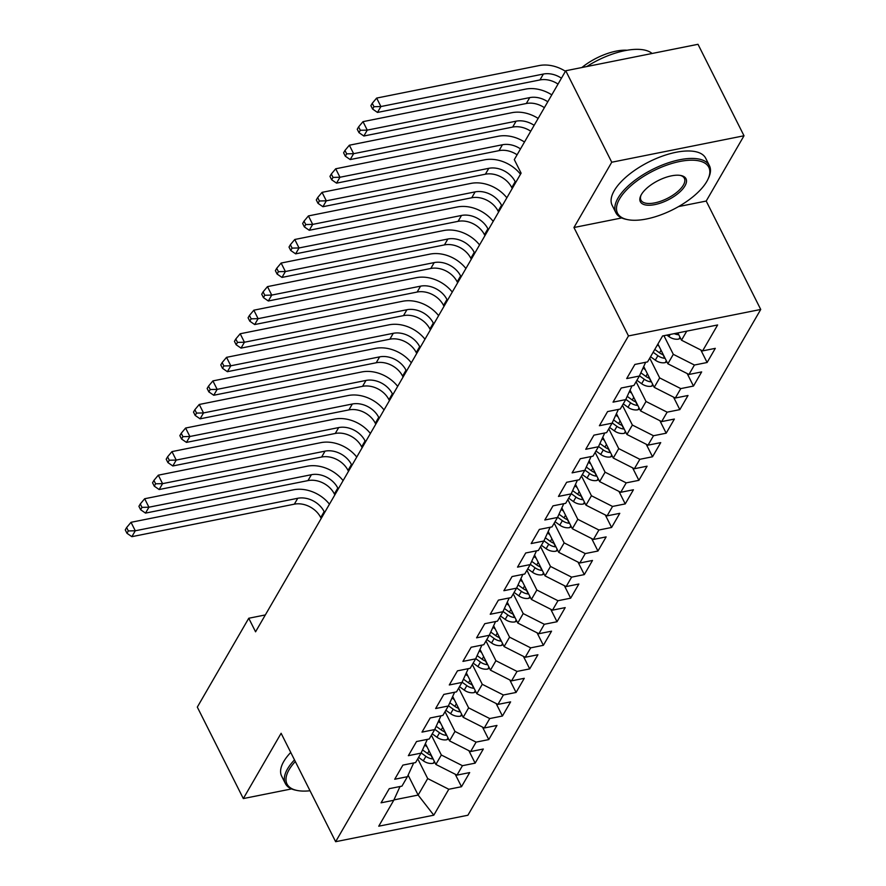 <?xml version="1.0" encoding="UTF-8"?>
<svg xmlns="http://www.w3.org/2000/svg" width="886" height="886" viewBox="0 0 886 886"><rect width="100%" height="100%" fill="white"/><g stroke="black" fill="none" stroke-linecap="round" stroke-linejoin="round"><path stroke-width="1.33" d="M678.554 206.582L706.208 201.056L744.007 135.768L698.002 44.3L565.744 70.758L514.301 159.613L521.112 173.158L255.567 631.807L248.756 618.251L197.312 707.106L243.318 798.574L291.583 788.917M706.208 201.056L760.731 309.458L467.897 815.242L335.639 841.7L628.473 335.927L760.731 309.458M408.114 775.139L418.137 795.063L433.797 815.186L448.803 789.26L461.495 786.724L469.68 772.581L456.988 775.117L462.448 765.692L475.14 763.156L483.324 749.013L470.632 751.549L476.092 742.125L488.784 739.588L496.968 725.446L484.277 727.982L489.736 718.557L502.428 716.021L510.613 701.878L497.932 704.414L503.381 694.989L516.073 692.453L524.268 678.311L511.576 680.847L517.036 671.422L529.717 668.886L537.913 654.743L525.221 657.279L530.681 647.854L543.373 645.307L551.557 631.175L538.865 633.712L544.325 624.287L557.017 621.739L565.202 607.608L552.51 610.144L557.97 600.719L570.662 598.172L578.846 584.029L566.154 586.576L571.614 577.14L584.306 574.604L592.49 560.461L579.798 563.009L585.258 553.573L597.95 551.037L606.135 536.894L593.443 539.441L598.903 530.005L611.595 527.469L619.779 513.326L607.098 515.862L612.547 506.438L625.239 503.901L633.435 489.759L620.743 492.295L626.203 482.87L638.884 480.334L647.079 466.191L634.387 468.727L639.847 459.302L652.528 456.766L660.723 442.623L648.031 445.16L653.491 435.735L666.183 433.199L674.368 419.056L661.676 421.592L667.136 412.167L679.828 409.631L688.012 395.488L675.32 398.024L680.78 388.6L693.472 386.063L701.657 371.921L688.965 374.457L694.425 365.032L707.117 362.496L715.301 348.353L702.609 350.889L681.5 340.202L686.739 331.142M433.797 815.186L378.743 826.195L393.749 800.279L400.029 786.513M702.609 350.889L717.627 324.963L662.573 335.971L647.566 361.898L634.874 364.445L626.69 378.577L639.382 376.041L633.922 385.465L621.23 388.013L613.046 402.144L625.726 399.608L620.278 409.033L607.586 411.58L599.401 425.723L612.082 423.176L606.622 432.612L593.941 435.148L585.746 449.291L598.438 446.743L592.978 456.179L580.297 458.715L572.101 472.858L584.793 470.311L579.333 479.747L566.641 482.283L558.457 496.426L571.149 493.89L565.689 503.314L552.997 505.851L544.812 519.993L557.504 517.457L552.044 526.882L539.352 529.418L531.168 543.561L543.86 541.025L538.4 550.45L525.708 552.986L517.524 567.129L530.216 564.592L524.756 574.017L512.064 576.553L503.879 590.696L516.571 588.16L511.111 597.585L498.419 600.121L490.235 614.264L502.916 611.728L497.467 621.152L484.775 623.689L476.579 637.831L489.271 635.295L483.811 644.72L471.13 647.256L462.935 661.399L475.627 658.863L470.167 668.288L457.475 670.835L449.291 684.967L461.983 682.43L456.523 691.855L443.831 694.402L435.646 708.534L448.338 705.998L442.878 715.423L430.186 717.97L422.002 732.113L434.694 729.566L429.234 739.002L416.542 741.538L408.357 755.68L421.049 753.133L415.589 762.569L402.897 765.105L394.713 779.248L407.405 776.701L401.945 786.137L389.253 788.673L381.069 802.816L393.749 800.279M663.935 335.705L673.316 354.334L667.856 363.769L657.921 344.012M694.425 365.032L673.316 354.334M688.965 374.457L667.856 363.769M649.737 358.154L659.671 377.912L654.211 387.337L643.723 366.494M680.78 388.6L659.671 377.912M675.32 398.024L654.211 387.337M639.382 376.041L645.65 362.285M636.093 381.722L646.016 401.48L640.567 410.905L630.079 390.073M667.136 412.167L646.016 401.48M661.676 421.592L640.567 410.905M625.726 399.608L632.006 385.853M622.437 405.29L632.371 425.047L626.911 434.472L616.434 413.64M653.491 435.735L632.371 425.047M648.031 445.16L626.911 434.472M612.082 423.176L618.362 409.421M608.793 428.857L618.727 448.615L613.267 458.04L602.79 437.208M639.847 459.302L618.727 448.615M634.387 468.727L613.267 458.04M598.438 446.743L604.717 432.988M595.148 452.425L605.083 472.183L599.623 481.607L589.146 460.775M626.203 482.87L605.083 472.183M620.743 492.295L599.623 481.607M584.793 470.311L591.073 456.556M581.504 476.003L591.438 495.75L585.978 505.175L575.501 484.343M612.547 506.438L591.438 495.75M607.098 515.862L585.978 505.175M571.149 493.89L577.417 480.123M567.86 499.571L577.794 519.318L572.334 528.743L561.857 507.911M598.903 530.005L577.794 519.318M593.443 539.441L572.334 528.743M557.504 517.457L563.773 503.691M554.215 523.139L564.149 542.885L558.689 552.31L548.212 531.478M585.258 553.573L564.149 542.885M579.798 563.009L558.689 552.31M543.86 541.025L550.128 527.259M540.571 546.706L550.505 566.453L545.045 575.878L534.568 555.046M571.614 577.14L550.505 566.453M566.154 586.576L545.045 575.878M530.216 564.592L536.484 550.826M526.926 570.274L536.85 590.021L531.401 599.445L520.913 578.613M557.97 600.719L536.85 590.021M552.51 610.144L531.401 599.445M516.571 588.16L522.84 574.405M513.271 593.841L523.205 613.588L517.756 623.024L507.268 602.181M544.325 624.287L523.205 613.588M538.865 633.712L517.756 623.024M502.916 611.728L509.195 597.972M499.626 617.409L509.561 637.156L504.101 646.592L493.624 625.749M530.681 647.854L509.561 637.156M525.221 657.279L504.101 646.592M489.271 635.295L495.551 621.54M485.982 640.977L495.916 660.723L490.456 670.159L479.979 649.316M517.036 671.422L495.916 660.723M511.576 680.847L490.456 670.159M475.627 658.863L481.906 645.108M472.338 664.544L482.272 684.302L476.812 693.727L466.335 672.884M503.381 694.989L482.272 684.302M497.932 704.414L476.812 693.727M461.983 682.43L468.251 668.675M458.693 688.112L468.628 707.87L463.168 717.295L452.691 696.451M489.736 718.557L468.628 707.87M484.277 727.982L463.168 717.295M448.338 705.998L454.607 692.243M445.049 711.679L454.983 731.437L449.523 740.862L439.046 720.03M476.092 742.125L454.983 731.437M470.632 751.549L449.523 740.862M434.694 729.566L440.962 715.81M431.404 735.247L441.339 755.005L435.879 764.43L425.402 743.598M462.448 765.692L441.339 755.005M456.988 775.117L435.879 764.43M421.049 753.133L427.318 739.378M417.76 758.815L427.694 778.572L418.137 795.063L393.916 799.914M448.803 789.26L427.694 778.572M407.405 776.701L413.673 762.946M744.007 135.768L611.75 162.227L565.744 70.758M335.639 841.7L281.117 733.287L243.318 798.574M611.75 162.227L573.951 227.514L628.473 335.927M265.335 614.939L248.756 618.251M677.845 332.926L681.5 340.202M573.951 227.514L621.75 217.945M461.495 786.724L455.205 774.22M475.14 763.156L468.849 750.641M488.784 739.588L482.493 727.074M502.428 716.021L496.138 703.506M516.073 692.453L509.782 679.939M529.717 668.886L523.427 656.371M543.373 645.307L537.071 632.803M557.017 621.739L550.727 609.236M570.662 598.172L564.371 585.668M584.306 574.604L578.015 562.101M597.95 551.037L591.66 538.533M611.595 527.469L605.304 514.965M625.239 503.901L618.949 491.398M638.884 480.334L632.593 467.83M652.528 456.766L646.237 444.251M666.183 433.199L659.893 420.684M679.828 409.631L673.537 397.116M693.472 386.063L687.182 373.549M707.117 362.496L700.826 349.981M426.997 746.765L424.704 745.115M434.915 762.514L433.099 763.322A11.097 8.428 -149.9 0 1 423.32 760.819L418.58 757.397M431.382 755.481A11.097 8.428 -149.9 0 1 427.55 753.51L422.522 749.888M421.149 752.912L425.911 756.345A11.097 8.428 30.1 0 0 432.8 758.959L433.132 758.97M321.197 518.454L320.732 517.535A20.943 15.915 30.1 0 0 294.34 504.167L131.87 536.672L135.281 530.78L128.337 530.935L126.632 527.547L125.269 529.906L126.975 533.294L128.337 530.935M324.608 512.562L324.143 511.643A20.943 15.915 30.1 0 0 297.751 498.275L135.281 530.78L131.028 522.308L293.487 489.803A31.409 23.867 -149.9 0 1 329.448 504.189M131.028 522.308L126.632 527.547M126.975 533.294L131.87 536.672M440.641 723.197L438.349 721.547M448.56 738.946L446.743 739.755A11.097 8.428 -149.9 0 1 436.964 737.252L432.224 733.829M445.027 731.914A11.097 8.428 -149.9 0 1 441.195 729.942L436.167 726.321M434.793 729.344L439.556 732.766A11.097 8.428 30.1 0 0 446.444 735.391L446.777 735.402M334.842 494.886L334.376 493.967A20.943 15.915 30.1 0 0 307.985 480.6L145.514 513.105L148.926 507.213L141.981 507.368L140.276 503.979L138.914 506.338L140.619 509.727L141.981 507.368M338.253 488.994L337.787 488.075A20.943 15.915 30.1 0 0 311.396 474.708L148.926 507.213L144.673 498.74L307.132 466.235A31.409 23.867 -149.9 0 1 343.103 480.622M144.673 498.74L140.276 503.979M140.619 509.727L145.514 513.105M454.285 699.63L451.993 697.98M462.204 715.379L460.388 716.187A11.097 8.428 -149.9 0 1 450.609 713.684L445.868 710.262M458.671 708.346A11.097 8.428 -149.9 0 1 454.839 706.375L449.822 702.753M448.438 705.777L453.2 709.199A11.097 8.428 30.1 0 0 460.089 711.823L460.421 711.835M348.486 471.319L348.021 470.4A20.943 15.915 30.1 0 0 321.629 457.032L159.159 489.537L162.57 483.645L155.626 483.8L153.92 480.411L152.558 482.77L154.264 486.159L155.626 483.8M351.897 465.427L351.432 464.508A20.943 15.915 30.1 0 0 325.04 451.14L162.57 483.645L158.317 475.173L320.776 442.668A31.409 23.867 -149.9 0 1 356.748 457.054M158.317 475.173L153.92 480.411M154.264 486.159L159.159 489.537M295.315 761.539A51.1 21.696 153.3 0 0 289.058 769.779A51.1 21.696 153.3 0 0 296.921 790.423A51.1 21.696 153.3 0 0 310.011 790.755M296.921 790.423L295.536 790.135A52.352 22.228 -26.7 0 1 285.381 783.567A52.352 22.228 -26.7 0 1 287.474 768.982A52.352 22.228 -26.7 0 1 294.495 759.9M285.381 783.567L281.637 776.114A52.352 22.228 -26.7 0 1 283.73 761.528A52.352 22.228 -26.7 0 1 290.741 752.447M706.784 181.508A51.1 21.696 153.3 0 0 708.058 179.038A51.1 21.696 153.3 0 0 677.912 161.883A51.1 21.696 153.3 0 0 619.558 198.951A51.1 21.696 153.3 0 0 627.421 219.595A51.1 21.696 153.3 0 0 706.784 181.508M627.421 219.595L626.037 219.307A52.352 22.228 -26.7 0 1 615.881 212.74A52.352 22.228 -26.7 0 1 617.974 198.154A52.352 22.228 -26.7 0 1 666.338 163.5A52.352 22.228 -26.7 0 1 709.431 165.693A52.352 22.228 -26.7 0 1 708.656 177.754L708.058 179.038M684.978 185.872A25.55 10.854 -26.7 0 1 655.806 204.4A25.55 10.854 -26.7 0 1 640.722 195.817A25.55 10.854 -26.7 0 1 641.364 194.588A25.55 10.854 -26.7 0 1 681.046 175.539A25.55 10.854 -26.7 0 1 684.978 185.872M641.054 195.164A24.287 10.311 153.3 0 0 640.955 200.125A24.287 10.311 153.3 0 0 660.945 201.144A24.287 10.311 153.3 0 0 683.394 185.063A24.287 10.311 153.3 0 0 684.357 178.296A24.287 10.311 153.3 0 0 680.315 175.417M586.787 66.55A52.352 22.228 -26.7 0 1 652.096 53.481M581.869 67.535A37.699 16.003 -26.7 0 1 627.133 50.247M615.881 212.74L612.137 205.286A52.352 22.228 -26.7 0 1 614.231 190.7A52.352 22.228 -26.7 0 1 662.595 156.047A52.352 22.228 -26.7 0 1 705.688 158.24L709.431 165.693M467.93 676.062L465.637 674.412M475.848 691.811L474.032 692.619A11.097 8.428 -149.9 0 1 464.253 690.116L459.513 686.694M472.316 684.778A11.097 8.428 -149.9 0 1 468.484 682.807L463.467 679.185M462.082 682.198L466.844 685.631A11.097 8.428 30.1 0 0 473.733 688.256L474.065 688.267M362.13 447.751L361.665 446.832A20.943 15.915 30.1 0 0 335.273 433.464L172.814 465.97L176.225 460.078L169.27 460.233L167.565 456.844L166.203 459.203L167.908 462.581L169.27 460.233M365.541 441.859L365.076 440.929A20.943 15.915 30.1 0 0 338.685 427.573L176.225 460.078L171.962 451.605L334.432 419.1A31.409 23.867 -149.9 0 1 370.392 433.487M171.962 451.605L167.565 456.844M167.908 462.581L172.814 465.97M481.574 652.495L479.282 650.845M489.493 668.243L487.677 669.052A11.097 8.428 -149.9 0 1 477.897 666.549L473.157 663.127M485.96 661.211A11.097 8.428 -149.9 0 1 482.128 659.239L477.111 655.618M475.738 658.63L480.489 662.063A11.097 8.428 30.1 0 0 487.378 664.688L487.71 664.699M375.775 424.184L375.31 423.253A20.943 15.915 30.1 0 0 348.918 409.897L186.459 442.391L189.87 436.499L182.915 436.665L181.22 433.276L179.847 435.635L181.552 439.013L182.915 436.665M379.186 418.292L378.721 417.361A20.943 15.915 30.1 0 0 352.329 404.005L189.87 436.499L185.606 428.038L348.076 395.533A31.409 23.867 -149.9 0 1 384.037 409.919M185.606 428.038L181.22 433.276M181.552 439.013L186.459 442.391M495.219 628.927L492.937 627.277M503.137 644.676L501.321 645.473A11.097 8.428 -149.9 0 1 491.542 642.97L486.802 639.559M499.604 637.643A11.097 8.428 -149.9 0 1 495.772 635.672L490.755 632.05M489.382 635.063L494.144 638.496A11.097 8.428 30.1 0 0 501.022 641.121L501.365 641.132M389.419 400.616L388.954 399.686A20.943 15.915 30.1 0 0 362.562 386.329L200.103 418.823L203.514 412.931L196.559 413.097L194.865 409.709L193.491 412.056L195.197 415.445L196.559 413.097M392.83 394.724L392.376 393.794A20.943 15.915 30.1 0 0 365.973 380.437L203.514 412.931L199.25 404.47L361.721 371.965A31.409 23.867 -149.9 0 1 397.681 386.351M199.25 404.47L194.865 409.709M195.197 415.445L200.103 418.823M508.863 605.348L506.582 603.709M516.793 621.108L514.976 621.906A11.097 8.428 -149.9 0 1 505.197 619.403L500.446 615.991M513.249 614.076A11.097 8.428 -149.9 0 1 509.417 612.104L504.4 608.483M503.026 611.495L507.789 614.928A11.097 8.428 30.1 0 0 514.677 617.553L515.01 617.564M403.075 377.048L402.609 376.118A20.943 15.915 30.1 0 0 376.218 362.762L213.747 395.256L217.159 389.364L210.215 389.519L208.509 386.141L207.147 388.489L208.841 391.878L210.215 389.519M406.486 371.156L406.021 370.226A20.943 15.915 30.1 0 0 379.629 356.87L217.159 389.364L212.895 380.902L375.365 348.397A31.409 23.867 -149.9 0 1 411.325 362.784M212.895 380.902L208.509 386.141M208.841 391.878L213.747 395.256M522.507 581.781L520.226 580.131M530.437 597.541L528.621 598.338A11.097 8.428 -149.9 0 1 518.842 595.835L514.101 592.424M526.893 590.508A11.097 8.428 -149.9 0 1 523.072 588.537L518.044 584.915M516.671 587.927L521.433 591.361A11.097 8.428 30.1 0 0 528.322 593.985L528.654 593.997M416.719 353.481L416.254 352.55A20.943 15.915 30.1 0 0 389.862 339.194L227.392 371.688L230.803 365.796L223.859 365.951L222.153 362.562L220.791 364.921L222.486 368.31L223.859 365.951M420.13 347.589L419.665 346.659A20.943 15.915 30.1 0 0 393.273 333.302L230.803 365.796L226.539 357.335L389.009 324.83A31.409 23.867 -149.9 0 1 424.97 339.216M226.539 357.335L222.153 362.562M222.486 368.31L227.392 371.688M536.163 558.213L533.87 556.563M544.082 573.962L542.265 574.77A11.097 8.428 -149.9 0 1 532.486 572.267L527.746 568.856M540.549 566.94A11.097 8.428 -149.9 0 1 536.717 564.969L531.689 561.347M530.315 564.36L535.078 567.793A11.097 8.428 30.1 0 0 541.966 570.418L542.298 570.429M430.363 329.913L429.898 328.983A20.943 15.915 30.1 0 0 403.507 315.626L241.036 348.12L244.447 342.229L237.503 342.384L235.798 338.995L234.436 341.354L236.141 344.743L237.503 342.384M433.775 324.021L433.309 323.091A20.943 15.915 30.1 0 0 406.918 309.735L244.447 342.229L240.195 333.756L402.654 301.262A31.409 23.867 -149.9 0 1 438.614 315.649M240.195 333.756L235.798 338.995M236.141 344.743L241.036 348.12M549.807 534.646L547.515 532.995M557.726 550.394L555.91 551.203A11.097 8.428 -149.9 0 1 546.13 548.7L541.39 545.289M554.193 543.373A11.097 8.428 -149.9 0 1 550.361 541.39L545.333 537.78M543.96 540.792L548.722 544.225A11.097 8.428 30.1 0 0 555.611 546.85L555.943 546.861M444.008 306.334L443.543 305.415A20.943 15.915 30.1 0 0 417.151 292.048L254.681 324.553L258.092 318.661L251.148 318.816L249.442 315.427L248.08 317.786L249.786 321.175L251.148 318.816M447.419 300.443L446.954 299.523A20.943 15.915 30.1 0 0 420.562 286.156L258.092 318.661L253.839 310.189L416.298 277.695A31.409 23.867 -149.9 0 1 452.27 292.081M253.839 310.189L249.442 315.427M249.786 321.175L254.681 324.553M563.452 511.078L561.159 509.428M571.37 526.827L569.554 527.635A11.097 8.428 -149.9 0 1 559.775 525.132L555.035 521.721M567.837 519.805A11.097 8.428 -149.9 0 1 564.005 517.823L558.977 514.212M557.604 517.225L562.366 520.658A11.097 8.428 30.1 0 0 569.255 523.283L569.587 523.294M457.652 282.767L457.187 281.848A20.943 15.915 30.1 0 0 430.795 268.48L268.325 300.985L271.736 295.093L264.792 295.248L263.087 291.859L261.724 294.218L263.43 297.607L264.792 295.248M461.063 276.875L460.598 275.956A20.943 15.915 30.1 0 0 434.206 262.588L271.736 295.093L267.483 286.621L429.943 254.127A31.409 23.867 -149.9 0 1 465.914 268.513M267.483 286.621L263.087 291.859M263.43 297.607L268.325 300.985M577.096 487.51L574.804 485.86M585.015 503.259L583.198 504.068A11.097 8.428 -149.9 0 1 573.419 501.565L568.679 498.154M581.482 496.238A11.097 8.428 -149.9 0 1 577.65 494.255L572.633 490.634M571.248 493.657L576.011 497.09A11.097 8.428 30.1 0 0 582.899 499.704L583.232 499.715M471.297 259.199L470.831 258.28A20.943 15.915 30.1 0 0 444.44 244.913L281.981 277.418L285.392 271.526L278.437 271.681L276.731 268.292L275.369 270.651L277.074 274.04L278.437 271.681M474.708 253.307L474.243 252.388A20.943 15.915 30.1 0 0 447.851 239.021L285.392 271.526L281.128 263.053L443.598 230.559A31.409 23.867 -149.9 0 1 479.559 244.935M281.128 263.053L276.731 268.292M277.074 274.04L281.981 277.418M590.74 463.943L588.448 462.293M598.659 479.691L596.843 480.5A11.097 8.428 -149.9 0 1 587.064 477.997L582.323 474.575M595.126 472.659A11.097 8.428 -149.9 0 1 591.294 470.687L586.277 467.066M584.904 470.089L589.655 473.523A11.097 8.428 30.1 0 0 596.544 476.136L596.876 476.147M484.941 235.632L484.476 234.712A20.943 15.915 30.1 0 0 458.084 221.345L295.625 253.85L299.036 247.958L292.081 248.113L290.375 244.724L289.013 247.083L290.719 250.472L292.081 248.113M488.352 229.74L487.887 228.821A20.943 15.915 30.1 0 0 461.495 215.453L299.036 247.958L294.772 239.486L457.242 206.981A31.409 23.867 -149.9 0 1 493.203 221.367M294.772 239.486L290.375 244.724M290.719 250.472L295.625 253.85M604.385 440.375L602.103 438.725M612.304 456.124L610.487 456.932A11.097 8.428 -149.9 0 1 600.708 454.429L595.968 451.007M608.771 449.091A11.097 8.428 -149.9 0 1 604.939 447.12L599.922 443.498M598.548 446.522L603.3 449.955A11.097 8.428 30.1 0 0 610.188 452.569L610.532 452.58M498.585 212.064L498.12 211.145A20.943 15.915 30.1 0 0 471.729 197.777L309.269 230.282L312.68 224.391L305.725 224.546L304.031 221.157L302.658 223.516L304.363 226.905L305.725 224.546M501.997 206.172L501.531 205.253A20.943 15.915 30.1 0 0 475.14 191.885L312.68 224.391L308.417 215.918L470.887 183.413A31.409 23.867 -149.9 0 1 506.847 197.799M308.417 215.918L304.031 221.157M304.363 226.905L309.269 230.282M618.029 416.808L615.748 415.157M625.959 432.556L624.132 433.365A11.097 8.428 -149.9 0 1 614.352 430.862L609.612 427.44M622.415 425.524A11.097 8.428 -149.9 0 1 618.583 423.552L613.566 419.931M612.193 422.954L616.955 426.376A11.097 8.428 30.1 0 0 623.844 429.001L624.176 429.012M512.241 188.496L511.776 187.577A20.943 15.915 30.1 0 0 485.384 174.21L322.914 206.715L326.325 200.823L319.381 200.978L317.675 197.589L316.302 199.948L318.008 203.337L319.381 200.978M515.652 182.605L515.187 181.685A20.943 15.915 30.1 0 0 488.795 168.318L326.325 200.823L322.061 192.351L484.531 159.845A31.409 23.867 -149.9 0 1 520.492 174.232M322.061 192.351L317.675 197.589M318.008 203.337L322.914 206.715M631.674 393.24L629.392 391.59M639.603 408.989L637.787 409.797A11.097 8.428 -149.9 0 1 628.008 407.294L623.268 403.872M636.059 401.956A11.097 8.428 -149.9 0 1 632.239 399.985L627.21 396.363M625.837 399.387L630.599 402.809A11.097 8.428 30.1 0 0 637.488 405.434L637.82 405.445M517.092 154.795A20.943 15.915 30.1 0 0 499.028 150.642L336.558 183.147L339.969 177.255L333.025 177.41L331.32 174.021L329.957 176.38L331.652 179.769L333.025 177.41M520.503 148.903A20.943 15.915 30.1 0 0 502.44 144.75L339.969 177.255L335.705 168.783L498.176 136.278A31.409 23.867 -149.9 0 1 524.501 142.004M335.705 168.783L331.32 174.021M331.652 179.769L336.558 183.147M645.318 369.672L643.037 368.022M653.248 385.421L651.432 386.23A11.097 8.428 -149.9 0 1 641.652 383.727L636.912 380.304M649.715 378.388A11.097 8.428 -149.9 0 1 645.883 376.417L640.855 372.796M639.482 375.819L644.244 379.241A11.097 8.428 30.1 0 0 651.132 381.866L651.465 381.877M530.736 131.228A20.943 15.915 30.1 0 0 512.673 127.075L350.203 159.58L353.614 153.688L346.67 153.843L344.964 150.454L343.602 152.813L345.307 156.202L346.67 153.843M534.147 125.336A20.943 15.915 30.1 0 0 516.084 121.183L353.614 153.688L349.361 145.215L511.82 112.71A31.409 23.867 -149.9 0 1 538.145 118.425M349.361 145.215L344.964 150.454M345.307 156.202L350.203 159.58M658.974 346.105L657.379 344.953M666.892 361.853L665.076 362.662A11.097 8.428 -149.9 0 1 655.297 360.159L650.557 356.737M663.359 354.821A11.097 8.428 -149.9 0 1 659.527 352.849L654.787 349.427M653.148 352.263L657.888 355.674A11.097 8.428 30.1 0 0 664.777 358.298L665.109 358.309M544.381 107.66A20.943 15.915 30.1 0 0 526.317 103.507L363.847 136.012L367.258 130.12L360.314 130.275L358.608 126.886L357.246 129.245L358.952 132.623L360.314 130.275M547.792 101.768A20.943 15.915 30.1 0 0 529.728 97.615L367.258 130.12L363.005 121.648L525.464 89.143A31.409 23.867 -149.9 0 1 551.79 94.857M363.005 121.648L358.608 126.886M358.952 132.623L363.847 136.012M680.537 338.286L678.72 339.083A11.097 8.428 -149.9 0 1 668.941 336.591L666.892 335.107M674.235 333.645A11.097 8.428 30.1 0 0 678.421 334.731L678.754 334.742M558.025 84.092A20.943 15.915 30.1 0 0 539.962 79.939L377.491 112.433L380.902 106.541L373.958 106.708L372.253 103.319L370.891 105.667L372.596 109.056L373.958 106.708M561.436 78.201A20.943 15.915 30.1 0 0 543.373 74.047L380.902 106.541L376.65 98.08L539.109 65.575A31.409 23.867 -149.9 0 1 565.434 71.29M376.65 98.08L372.253 103.319M372.596 109.056L377.491 112.433M433.309 763.223L434.361 761.417M427.55 753.51L429.068 750.885M423.32 760.819L425.911 756.345M320.732 517.535L324.143 511.643M294.34 504.167L297.751 498.275M430.984 755.348L432.8 758.959M446.954 739.655L448.006 737.85M441.195 729.942L442.712 727.317M436.964 737.252L439.556 732.766M334.376 493.967L337.787 488.075M307.985 480.6L311.396 474.708M444.628 731.781L446.444 735.391M460.598 716.087L461.65 714.282M454.839 706.375L456.356 703.75M450.609 713.684L453.2 709.199M348.021 470.4L351.432 464.508M321.629 457.032L325.04 451.14M458.272 708.202L460.089 711.823M474.243 692.52L475.295 690.715M468.484 682.807L470.001 680.182M464.253 690.116L466.844 685.631M361.665 446.832L365.076 440.929M335.273 433.464L338.685 427.573M471.917 684.634L473.733 688.256M487.898 668.952L488.939 667.136M482.128 659.239L483.645 656.615M477.897 666.549L480.489 662.063M375.31 423.253L378.721 417.361M348.918 409.897L352.329 404.005M485.561 661.067L487.378 664.688M501.542 645.385L502.583 643.568M495.772 635.672L497.29 633.047M491.542 642.97L494.144 638.496M388.954 399.686L392.376 393.794M362.562 386.329L365.973 380.437M499.206 637.499L501.022 641.121M515.187 621.817L516.239 620.001M509.417 612.104L510.945 609.479M505.197 619.403L507.789 614.928M402.609 376.118L406.021 370.226M376.218 362.762L379.629 356.87M512.85 613.932L514.677 617.553M528.831 598.249L529.883 596.433M523.072 588.537L524.59 585.912M518.842 595.835L521.433 591.361M416.254 352.55L419.665 346.659M389.862 339.194L393.273 333.302M526.494 590.364L528.322 593.985M542.476 574.682L543.528 572.865M536.717 564.969L538.234 562.344M532.486 572.267L535.078 567.793M429.898 328.983L433.309 323.091M403.507 315.626L406.918 309.735M540.15 566.796L541.966 570.418M556.12 551.114L557.172 549.298M550.361 541.39L551.878 538.777M546.13 548.7L548.722 544.225M443.543 305.415L446.954 299.523M417.151 292.048L420.562 286.156M553.794 543.229L555.611 546.85M569.764 527.547L570.817 525.73M564.005 517.823L565.523 515.209M559.775 525.132L562.366 520.658M457.187 281.848L460.598 275.956M430.795 268.48L434.206 262.588M567.439 519.661L569.255 523.283M583.409 503.979L584.461 502.163M577.65 494.255L579.167 491.641M573.419 501.565L576.011 497.09M470.831 258.28L474.243 252.388M444.44 244.913L447.851 239.021M581.083 496.094L582.899 499.704M597.064 480.411L598.105 478.595M591.294 470.687L592.812 468.063M587.064 477.997L589.655 473.523M484.476 234.712L487.887 228.821M458.084 221.345L461.495 215.453M594.727 472.526L596.544 476.136M610.709 456.833L611.75 455.027M604.939 447.12L606.456 444.495M600.708 454.429L603.3 449.955M498.12 211.145L501.531 205.253M471.729 197.777L475.14 191.885M608.372 448.958L610.188 452.569M624.353 433.265L625.405 431.46M618.583 423.552L620.111 420.928M614.352 430.862L616.955 426.376M511.776 187.577L515.187 181.685M485.384 174.21L488.795 168.318M622.016 425.391L623.844 429.001M637.998 409.697L639.05 407.892M632.239 399.985L633.756 397.36M628.008 407.294L630.599 402.809M499.028 150.642L502.44 144.75M635.661 401.812L637.488 405.434M651.642 386.13L652.694 384.325M645.883 376.417L647.4 373.792M641.652 383.727L644.244 379.241M512.673 127.075L516.084 121.183M649.316 378.244L651.132 381.866M665.286 362.562L666.338 360.746M659.527 352.849L661.045 350.225M655.297 360.159L657.888 355.674M526.317 103.507L529.728 97.615M662.961 354.677L664.777 358.298M678.931 338.995L679.983 337.178M668.941 336.591L670.17 334.454M539.962 79.939L543.373 74.047M677.546 332.981L678.421 334.731"/></g></svg>
